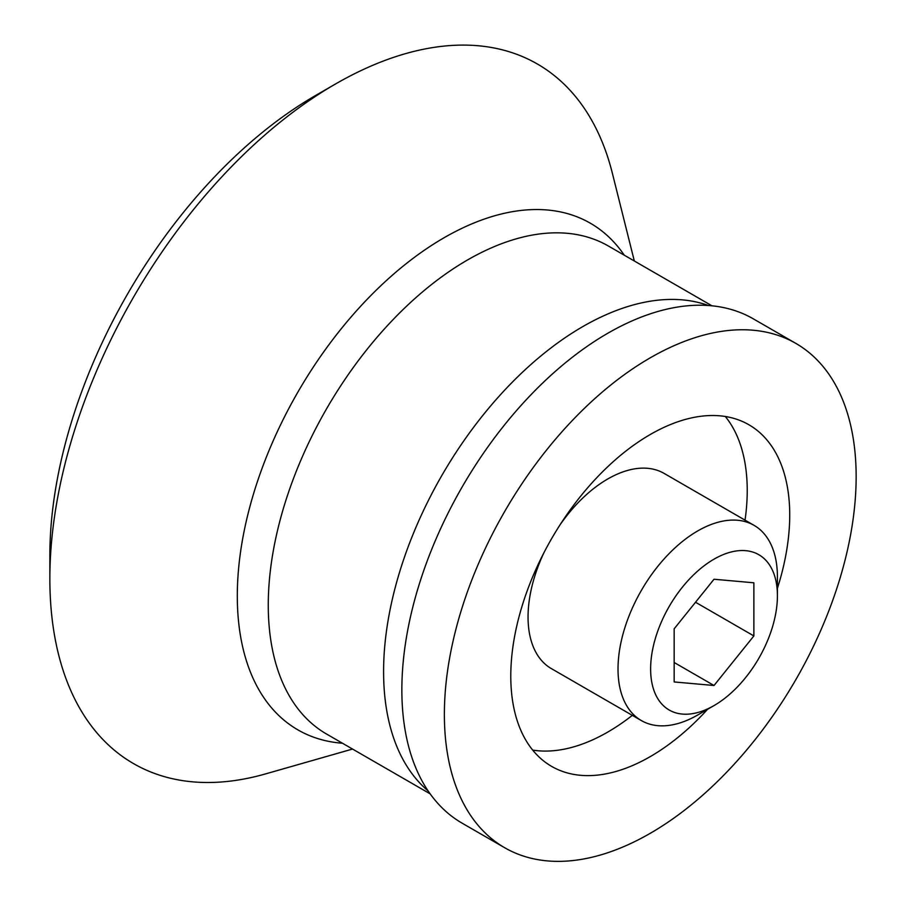 <?xml version="1.0" encoding="UTF-8"?>
<svg xmlns="http://www.w3.org/2000/svg" width="906" height="906" viewBox="0 0 906 906"><rect width="100%" height="100%" fill="white"/><g stroke="black" fill="none" stroke-linecap="round" stroke-linejoin="round"><path stroke-width="1.36" d="M650.621 668.979A89.66 51.767 -60 0 1 714.019 559.161A89.66 51.767 -60 0 1 777.416 595.774A89.66 51.767 -60 0 1 714.019 705.581A89.66 51.767 -60 0 1 650.621 668.979M714.019 579.24L674.166 628.809L674.166 681.946L714.019 685.502L753.871 635.933L753.871 582.796L714.019 579.24M714.019 705.581L697.722 714.993A112.718 65.073 -60 0 1 641.369 720.576A112.718 65.073 -60 0 1 618.017 668.979A112.718 65.073 -60 0 1 667.224 555.548A112.718 65.073 -60 0 1 754.075 525.355A112.718 65.073 -60 0 1 777.416 576.952L777.416 595.774M641.369 720.576L551.392 668.628A112.718 65.073 -60 0 1 528.051 617.031A112.718 65.073 -60 0 1 544.053 552.479M559.84 525.129A112.718 65.073 -60 0 1 664.109 473.408L754.075 525.355M725.31 416.477A197.248 113.884 -60 0 1 745.049 520.135M632.331 715.366A197.248 113.884 -60 0 1 532.694 750.1M707.563 709.307A197.248 113.884 -60 0 1 551.629 766.385A197.248 113.884 -60 0 1 510.78 676.091A197.248 113.884 -60 0 1 596.884 477.587A197.248 113.884 -60 0 1 748.877 424.744A197.248 113.884 -60 0 1 777.416 588.311M444.37 714.438A291.177 168.108 -60 0 1 571.471 421.403A291.177 168.108 -60 0 1 795.842 343.397A291.177 168.108 -60 0 1 795.853 679.613A291.177 168.108 -60 0 1 504.676 847.733A291.177 168.108 -60 0 1 444.37 714.438M504.676 847.733L462.162 823.192A291.177 168.108 -60 0 1 401.856 689.896A291.177 168.108 -60 0 1 528.957 396.862A291.177 168.108 -60 0 1 753.339 318.855L795.842 343.397M352.547 749.047L265.503 773.917A403.895 233.182 -60 0 1 49.853 578.685A403.895 233.182 -60 0 1 335.435 84.032A403.895 233.182 -60 0 1 612.343 173.171L634.325 260.985M49.853 578.685L49.853 555.684A375.707 216.919 -60 0 1 315.515 95.538L335.435 84.032M695.525 602.252L753.871 635.933M674.166 662.501L714.019 685.502M428.153 790.961A281.789 162.684 -60 0 1 383.589 671.674A281.789 162.684 -60 0 1 497.179 398.38A281.789 162.684 -60 0 1 708.424 305.515M430.18 793.871L326.624 734.087A281.789 162.684 -60 0 1 268.267 605.095A281.789 162.684 -60 0 1 391.267 321.517A281.789 162.684 -60 0 1 608.402 246.024L711.957 305.809M342.479 743.237A292.502 168.878 -60 0 1 237.304 595.967A292.502 168.878 -60 0 1 391.573 275.9A292.502 168.878 -60 0 1 624.257 255.175"/></g></svg>

